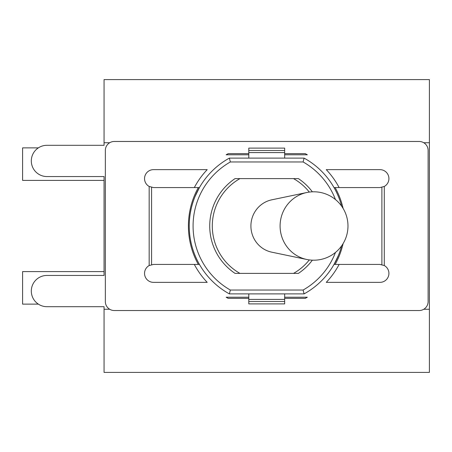 <?xml version="1.0" encoding="UTF-8"?>
<svg xmlns="http://www.w3.org/2000/svg" width="452" height="452" viewBox="0 0 452 452"><rect width="100%" height="100%" fill="white"/><g stroke="black" fill="none" stroke-linecap="round" stroke-linejoin="round"><path stroke-width="0.68" d="M423.773 309.258L429.4 309.258L429.4 372.403L104.062 372.403L104.062 309.258L109.689 309.258M109.689 142.742L104.062 142.742L104.062 79.597L429.4 79.597L429.4 309.258M429.4 142.742L423.773 142.742M104.062 309.258L104.062 306.693L46.935 306.693A15.628 15.628 0 0 1 31.312 291.065A15.628 15.628 0 0 1 46.935 275.443L104.062 275.443L104.062 176.557L46.935 176.557A15.628 15.628 0 0 1 31.312 160.935A15.628 15.628 0 0 1 46.935 145.307L104.062 145.307L104.062 142.742M248.798 153.629L228.226 153.629A81.976 81.976 0 0 0 226.136 154.782L248.798 154.782M284.664 154.782L307.332 154.782A81.976 81.976 0 0 0 305.236 153.629L284.664 153.629M199.439 264.426L153.505 264.426L149.171 265.544A8.967 8.967 0 0 0 153.505 282.359L207.202 282.359A81.976 81.976 0 0 1 194.32 264.426M194.32 187.574A81.976 81.976 0 0 1 207.202 169.641L153.505 169.641A8.967 8.967 0 0 0 149.171 186.456L153.505 187.574L198.338 187.574A74.292 68.879 90 0 0 198.338 264.426M104.062 271.601L22.6 271.601L22.6 304.134L38.364 304.134M38.364 147.866L22.6 147.866L22.6 180.399L104.062 180.399M248.798 152.59L248.798 158.104L284.664 158.104L284.664 148.115L248.798 148.115L248.798 152.59L284.664 152.59M248.798 298.371L228.226 298.371A81.976 81.976 0 0 1 226.136 297.218L248.798 297.218M248.798 301.518L248.798 293.896L284.664 293.896L284.664 301.518L248.798 301.518L248.798 303.885L284.664 303.885L284.664 301.518M334.022 187.574L335.124 187.574A74.292 68.879 -90 0 1 343.091 208.389M339.141 187.574A81.976 81.976 0 0 0 326.259 169.641L379.957 169.641A8.967 8.967 0 0 1 384.29 186.456L379.957 187.574L335.124 187.574M248.798 299.41L284.664 299.41M105.344 150.431A8.967 8.967 0 0 1 114.311 141.465L419.151 141.465A8.967 8.967 0 0 1 428.117 150.431L428.117 301.569A8.967 8.967 0 0 1 419.151 310.535L114.311 310.535A8.967 8.967 0 0 1 105.344 301.569L105.344 150.431M339.141 264.426A81.976 81.976 0 0 1 326.259 282.359L379.957 282.359A8.967 8.967 0 0 0 384.29 265.544L379.957 264.426L334.022 264.426L338.367 255.555M284.664 297.218L307.332 297.218A81.976 81.976 0 0 1 305.236 298.371L284.664 298.371M343.091 243.611A74.292 68.879 -90 0 1 335.124 264.426M195.094 196.445L199.439 187.574L198.338 187.574M312.355 260.171A56.997 56.997 0 0 1 298.399 273.392L235.063 273.392A56.997 56.997 0 0 1 235.063 178.608L298.399 178.608A56.997 56.997 0 0 1 312.355 191.829M335.474 252.436A73.648 73.648 0 0 1 303.1 290.043L304.1 293.885A77.49 77.49 0 0 0 341.644 245.82M341.644 206.18A77.49 77.49 0 0 0 304.1 158.115L229.362 158.115A77.49 77.49 0 0 0 229.362 293.885L304.1 293.885M303.1 290.043L230.362 290.043A73.648 73.648 0 0 1 230.362 161.957L303.1 161.957L304.1 158.115M230.362 290.043L229.362 293.885M230.362 161.957L229.362 158.115M306.795 259.482L271.793 252.182A26.719 26.086 -90 0 1 250.911 226A26.719 26.086 -90 0 1 271.793 199.818L306.795 192.518A34.166 33.358 -90 0 0 280.093 226A34.166 33.358 -90 0 0 306.795 259.482A34.199 34.199 0 0 0 347.978 226A34.199 34.199 0 0 0 306.795 192.518M248.798 150.482L284.664 150.482M149.171 265.544L149.171 186.456M384.29 186.456L384.29 265.544M151.573 264.635L151.573 187.365M381.895 187.365L381.895 264.635M303.1 161.957A73.648 73.648 0 0 1 335.474 199.564M239.95 178.608A54.438 54.438 0 0 0 239.95 273.392M293.517 273.392A54.438 54.438 0 0 0 309.321 259.906M309.321 192.094A54.438 54.438 0 0 0 293.517 178.608"/></g></svg>
